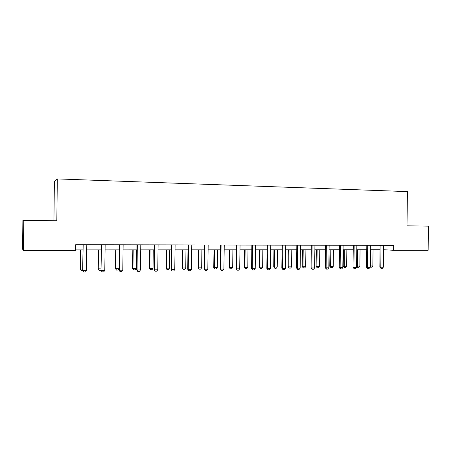 <?xml version="1.0" encoding="UTF-8"?>
<svg xmlns="http://www.w3.org/2000/svg" width="451" height="451" viewBox="0 0 451 451"><rect width="100%" height="100%" fill="white"/><g stroke="black" fill="none" stroke-linecap="round" stroke-linejoin="round"><path stroke-width="0.68" d="M53.923 220.714L54.391 181.714L57.316 178.917L407.428 191.602L406.999 225.838L428.45 226.148L428.146 250.266L393.61 250.299L393.667 245.367L75.729 244.707L75.655 250.621L23.418 250.677L22.55 249.053L22.888 220.545L23.779 220.28L23.418 250.677M23.779 220.28L56.82 220.759L57.316 178.917M383.564 249.719L393.61 250.299M75.667 249.922L82.888 249.916M86.682 249.91L101.249 249.905M105.032 249.899L119.261 249.893M123.027 249.888L136.929 249.882M140.678 249.877L154.265 249.871M158.002 249.865L171.279 249.86M174.999 249.854L187.977 249.848M191.686 249.843L204.371 249.837M208.063 249.831L220.471 249.826M224.147 249.826L236.279 249.815M239.938 249.815L251.81 249.803M255.452 249.803L267.065 249.798M270.69 249.792L282.05 249.786M285.663 249.786L296.781 249.775M300.377 249.775L311.258 249.769M314.837 249.764L325.487 249.758M329.05 249.758L339.473 249.747M343.025 249.747L353.229 249.741M356.764 249.736L366.753 249.73M370.277 249.73L380.058 249.724M385.007 245.35L384.957 249.719M381.078 245.632L380.108 245.581L379.843 267.093L380.807 267.201L381.039 245.344M383.654 245.35L383.344 267.172L382.29 268.407L381.022 268.418L379.843 267.093M381.022 268.418L380.807 267.201L383.344 267.172M370.074 265.972L372.853 265.977L373.056 249.73M372.853 265.977L371.838 267.178L370.446 267.172L370.062 266.676M370.575 249.73L370.598 267.189M367.745 245.609L366.81 245.553L366.539 267.246L367.475 267.358L367.712 245.316M370.367 245.321L370.057 267.325L369.003 268.57L367.712 268.587L366.539 267.246M367.712 268.587L367.475 267.358L370.057 267.325M354.193 245.581L353.28 245.524L353.009 267.398L353.917 267.511L354.153 245.288M356.859 245.293L356.544 267.482L355.489 268.734L354.182 268.751L353.009 267.398M354.182 268.751L353.917 267.511L356.544 267.482M356.561 266.051L359.859 266.118L360.061 249.736M359.859 266.118L358.838 267.325L357.429 267.319L356.561 266.186M357.536 249.736L357.581 267.342M343.425 249.747L343.222 266.18L344.079 266.287L346.644 266.259L346.853 249.747M346.644 266.259L345.629 267.477L344.35 267.494L343.222 266.18M344.288 249.747L344.35 267.494M340.409 245.553L339.524 245.502L339.253 267.556L340.133 267.674L340.37 245.259M343.121 245.265L342.805 267.64L341.751 268.903L340.415 268.92L339.253 267.556M340.415 268.92L340.133 267.674L342.805 267.64M329.985 249.753L329.782 266.321L330.611 266.428L333.221 266.4L333.424 249.753M333.221 266.4L332.207 267.629L330.904 267.646L329.782 266.321M330.82 249.753L330.611 266.428L330.904 267.646M326.389 245.53L325.537 245.474L325.261 267.719L326.112 267.832L326.349 245.226M329.145 245.231L328.83 267.804L327.776 269.078L326.423 269.095L325.261 267.719M326.423 269.095L326.112 267.832L328.83 267.804M316.326 249.764L316.117 266.468L316.918 266.58L319.573 266.547L319.776 249.764M319.573 266.547L318.558 267.787L317.233 267.804L316.117 266.468M317.126 249.764L316.918 266.58L317.233 267.804M312.126 245.502L311.308 245.445L311.032 267.883L311.85 268.001L312.092 245.197M314.933 245.203L314.612 267.967L313.563 269.253L312.182 269.27L311.032 267.883M312.182 269.27L311.85 268.001L314.612 267.967M302.435 249.775L302.226 266.614L302.999 266.727L305.693 266.699L305.902 249.769M305.693 266.699L304.679 267.945L303.337 267.962L302.226 266.614M303.207 249.775L302.999 266.727L303.337 267.962M297.621 245.474L296.831 245.417L296.555 268.046L297.339 268.165L297.581 245.169M300.473 245.175L300.152 268.131L299.103 269.427L297.699 269.444L296.555 268.046M297.699 269.444L297.339 268.165L300.152 268.131M288.313 249.781L288.104 266.767L288.843 266.879L291.583 266.851L291.791 249.781M291.583 266.851L290.574 268.108L289.204 268.125L288.104 266.767M289.052 249.781L288.843 266.879L289.204 268.125M282.856 245.445L282.106 245.389L281.824 268.215L282.58 268.339L282.822 245.135M285.765 245.141L285.438 268.306L284.389 269.613L282.963 269.63L281.824 268.215M282.963 269.63L282.58 268.339L285.438 268.306M273.949 249.792L273.74 266.919L274.445 267.031L277.235 267.003L277.444 249.786M277.235 267.003L276.226 268.272L274.834 268.289L273.74 266.919M274.659 249.792L274.445 267.031L274.834 268.289M267.838 245.417L267.116 245.361L266.834 268.39L267.55 268.508L267.798 245.107M270.792 245.113L270.465 268.475L269.416 269.794L267.962 269.811L266.834 268.39M267.962 269.811L267.55 268.508L270.465 268.475M259.342 249.803L259.128 267.077L259.804 267.189L262.64 267.161L262.848 249.798M262.64 267.161L261.631 268.441L260.216 268.458L259.128 267.077M260.018 249.798L259.804 267.189L260.216 268.458M252.543 245.389L251.861 245.327L251.579 268.565L252.261 268.689L252.504 245.073M255.554 245.079L255.221 268.655L254.178 269.986L252.701 270.002L251.579 268.565M252.701 270.002L252.261 268.689L255.221 268.655M244.481 249.809L244.267 267.234L244.904 267.353L247.791 267.319L248.005 249.809M247.791 267.319L246.787 268.61L245.344 268.627L244.267 267.234M245.118 249.809L244.904 267.353L245.344 268.627M236.978 245.355L236.335 245.299L236.048 268.74L236.69 268.869L236.938 245.04M240.045 245.045L239.706 268.83L238.669 270.172L237.158 270.194L236.048 268.74M237.158 270.194L236.69 268.869L239.706 268.83M229.362 249.82L229.147 267.398L229.751 267.516L232.688 267.482L232.902 249.82M232.688 267.482L231.684 268.785L230.213 268.802L229.147 267.398M229.965 249.82L229.751 267.516L230.213 268.802M221.131 245.327L220.528 245.271L220.24 268.926L220.843 269.05L221.086 245.006M224.248 245.017L223.91 269.016L222.873 270.369L221.34 270.386L220.24 268.926M221.34 270.386L220.843 269.05L223.91 269.016M213.977 249.831L213.763 267.561L214.326 267.68L217.314 267.646L217.529 249.826M217.314 267.646L216.311 268.959L214.823 268.976L213.763 267.561M214.546 249.831L214.326 267.68L214.823 268.976M204.991 245.299L204.427 245.237L204.14 269.106L204.703 269.236L204.951 244.972M208.17 244.983L207.826 269.202L206.795 270.566L205.233 270.589L204.14 269.106M205.233 270.589L204.703 269.236L207.826 269.202M198.322 249.843L198.102 267.725L198.632 267.849L201.67 267.815L201.89 249.837M201.67 267.815L200.672 269.14L199.156 269.157L198.102 267.725M198.852 249.837L198.632 267.849L199.156 269.157M188.552 245.265L188.033 245.203L187.74 269.298L188.264 269.427L188.512 244.938M191.788 244.949L191.45 269.388L190.412 270.769L188.822 270.786L187.74 269.298M188.822 270.786L188.264 269.427L191.45 269.388M182.384 249.848L182.165 267.9L182.655 268.018L185.75 267.984L185.97 249.848M185.75 267.984L184.752 269.32L183.207 269.343L182.165 267.9M182.875 249.848L182.655 268.018L183.207 269.343M171.808 245.231L171.335 245.175L171.042 269.489L171.515 269.619L171.763 244.904M175.106 244.91L174.762 269.585L173.731 270.972L172.113 270.995L171.042 269.489M172.113 270.995L171.515 269.619L174.762 269.585M166.16 249.86L165.94 268.069L166.385 268.193L169.537 268.159L169.756 249.86M169.537 268.159L168.544 269.506L166.971 269.529L165.94 268.069M166.605 249.86L166.385 268.193L166.971 269.529M154.749 245.203L154.321 245.141L154.028 269.681L154.456 269.816L154.704 244.87M158.109 244.876L157.76 269.777L156.734 271.181L155.082 271.203L154.028 269.681M155.082 271.203L154.456 269.816L157.76 269.777M149.642 249.871L149.422 268.249L149.822 268.373L153.03 268.339L153.255 249.871M153.03 268.339L152.043 269.698L150.442 269.715L149.422 268.249M150.048 249.871L149.822 268.373L150.442 269.715M137.369 245.169L136.986 245.107L136.687 269.884L137.07 270.019L137.318 244.831M140.791 244.842L140.436 269.98L139.415 271.395L137.735 271.417L136.687 269.884M137.735 271.417L137.07 270.019L140.436 269.98M132.819 249.882L132.6 268.424L132.955 268.554L136.225 268.52L136.444 249.882M136.225 268.52L135.238 269.89L133.603 269.912L132.6 268.424M133.18 249.882L132.955 268.554L133.603 269.912M119.65 245.135L119.318 245.073L119.019 270.087L119.346 270.222L119.6 244.797M123.14 244.803L122.785 270.183L121.764 271.615L120.051 271.637L119.019 270.087M120.051 271.637L119.346 270.222L122.785 270.183M119.03 268.802L118.123 270.087L116.459 270.11L115.462 268.61L119.036 268.7M115.687 249.893L115.462 268.61M115.997 249.893L115.772 268.74L116.459 270.11M101.588 245.102L101.306 245.04L101.007 270.29L101.543 244.758M101.306 245.04L101.278 244.758M105.145 244.763L104.784 270.391L103.775 271.835L102.027 271.857L101.007 270.29M102.027 271.857L101.283 270.431L104.784 270.391M101.013 269.822L100.686 270.29L98.989 270.307L98.008 268.796L101.024 268.897M98.233 249.905L98.008 268.796M98.498 249.905L98.267 268.926L98.989 270.307M83.176 245.062L82.64 270.504L83.125 244.718M82.945 245L82.916 244.718M86.801 244.73L86.44 270.606L85.431 272.06L83.649 272.083L82.64 270.504M83.649 272.083L82.871 270.645L86.44 270.606M82.64 270.493L81.191 270.51L80.222 268.982L82.657 269.095M80.453 249.916L80.222 268.982M80.661 249.916L80.436 269.117L81.191 270.51"/></g></svg>
